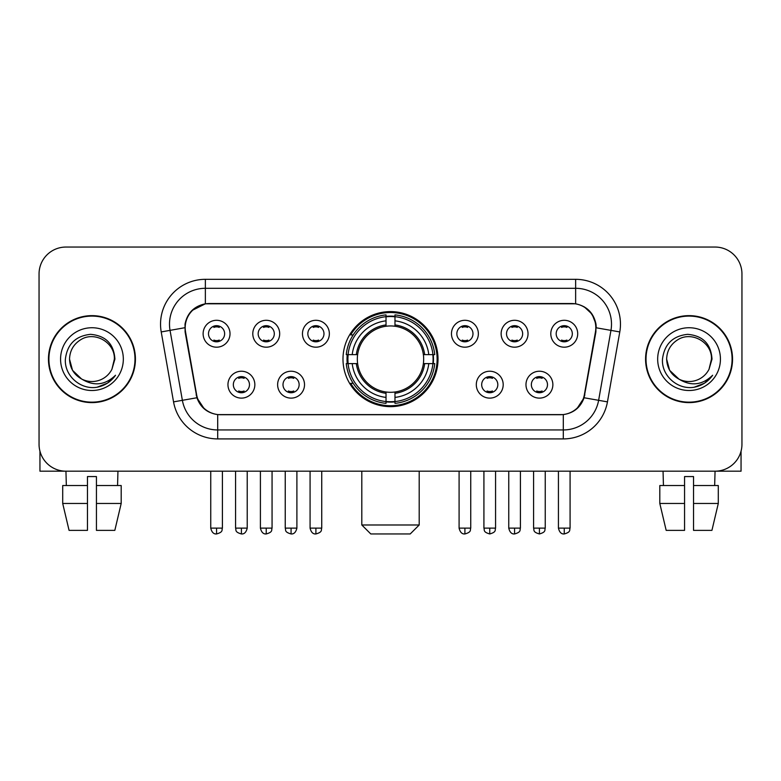 <?xml version="1.0" encoding="UTF-8"?>
<svg xmlns="http://www.w3.org/2000/svg" width="781" height="781" viewBox="0 0 781 781"><rect width="100%" height="100%" fill="white"/><g stroke="black" fill="none" stroke-linecap="round" stroke-linejoin="round"><path stroke-width="1.17" d="M342.986 359.123A47.514 47.514 0 0 0 390.5 406.637A47.514 47.514 0 0 0 438.014 359.123A47.514 47.514 0 0 0 390.5 311.599A47.514 47.514 0 0 0 342.986 359.123M304.522 384.672A13.453 13.453 0 0 1 291.069 398.125A13.453 13.453 0 0 1 277.626 384.672A13.453 13.453 0 0 1 291.069 371.229A13.453 13.453 0 0 1 304.522 384.672M283.005 384.672A8.074 8.074 0 0 0 291.069 392.745A8.074 8.074 0 0 0 299.143 384.672A8.074 8.074 0 0 0 291.069 376.608A8.074 8.074 0 0 0 283.005 384.672M503.198 384.672A13.453 13.453 0 0 1 489.746 398.125A13.453 13.453 0 0 1 476.303 384.672A13.453 13.453 0 0 1 489.746 371.229A13.453 13.453 0 0 1 503.198 384.672M481.682 384.672A8.074 8.074 0 0 0 489.746 392.745A8.074 8.074 0 0 0 497.819 384.672A8.074 8.074 0 0 0 489.746 376.608A8.074 8.074 0 0 0 481.682 384.672M552.87 384.672A13.453 13.453 0 0 1 539.417 398.125A13.453 13.453 0 0 1 525.974 384.672A13.453 13.453 0 0 1 539.417 371.229A13.453 13.453 0 0 1 552.87 384.672M531.353 384.672A8.074 8.074 0 0 0 539.417 392.745A8.074 8.074 0 0 0 547.491 384.672A8.074 8.074 0 0 0 539.417 376.608A8.074 8.074 0 0 0 531.353 384.672M254.85 384.672A13.453 13.453 0 0 1 241.407 398.125A13.453 13.453 0 0 1 227.954 384.672A13.453 13.453 0 0 1 241.407 371.229A13.453 13.453 0 0 1 254.85 384.672M233.334 384.672A8.074 8.074 0 0 0 241.407 392.745A8.074 8.074 0 0 0 249.471 384.672A8.074 8.074 0 0 0 241.407 376.608A8.074 8.074 0 0 0 233.334 384.672M279.686 333.751A13.453 13.453 0 0 1 266.233 347.194A13.453 13.453 0 0 1 252.79 333.751A13.453 13.453 0 0 1 266.233 320.298A13.453 13.453 0 0 1 279.686 333.751M258.169 333.751A8.074 8.074 0 0 0 266.233 341.814A8.074 8.074 0 0 0 274.307 333.751A8.074 8.074 0 0 0 266.233 325.677A8.074 8.074 0 0 0 258.169 333.751M329.357 333.751A13.453 13.453 0 0 1 315.905 347.194A13.453 13.453 0 0 1 302.462 333.751A13.453 13.453 0 0 1 315.905 320.298A13.453 13.453 0 0 1 329.357 333.751M307.841 333.751A8.074 8.074 0 0 0 315.905 341.814A8.074 8.074 0 0 0 323.978 333.751A8.074 8.074 0 0 0 315.905 325.677A8.074 8.074 0 0 0 307.841 333.751M478.362 333.751A13.453 13.453 0 0 1 464.91 347.194A13.453 13.453 0 0 1 451.467 333.751A13.453 13.453 0 0 1 464.91 320.298A13.453 13.453 0 0 1 478.362 333.751M456.846 333.751A8.074 8.074 0 0 0 464.91 341.814A8.074 8.074 0 0 0 472.983 333.751A8.074 8.074 0 0 0 464.91 325.677A8.074 8.074 0 0 0 456.846 333.751M528.034 333.751A13.453 13.453 0 0 1 514.581 347.194A13.453 13.453 0 0 1 501.138 333.751A13.453 13.453 0 0 1 514.581 320.298A13.453 13.453 0 0 1 528.034 333.751M506.518 333.751A8.074 8.074 0 0 0 514.581 341.814A8.074 8.074 0 0 0 522.655 333.751A8.074 8.074 0 0 0 514.581 325.677A8.074 8.074 0 0 0 506.518 333.751M577.706 333.751A13.453 13.453 0 0 1 564.253 347.194A13.453 13.453 0 0 1 550.8 333.751A13.453 13.453 0 0 1 564.253 320.298A13.453 13.453 0 0 1 577.706 333.751M556.179 333.751A8.074 8.074 0 0 0 564.253 341.814A8.074 8.074 0 0 0 572.317 333.751A8.074 8.074 0 0 0 564.253 325.677A8.074 8.074 0 0 0 556.179 333.751M230.014 333.751A13.453 13.453 0 0 1 216.571 347.194A13.453 13.453 0 0 1 203.119 333.751A13.453 13.453 0 0 1 216.571 320.298A13.453 13.453 0 0 1 230.014 333.751M208.498 333.751A8.074 8.074 0 0 0 216.571 341.814A8.074 8.074 0 0 0 224.635 333.751A8.074 8.074 0 0 0 216.571 325.677A8.074 8.074 0 0 0 208.498 333.751M185.556 331.945A24.211 24.211 0 0 1 209.396 303.536L571.604 303.536A24.211 24.211 0 0 1 595.444 331.945L584.373 394.708A24.211 24.211 0 0 1 560.533 414.711L220.467 414.711A24.211 24.211 0 0 1 196.627 394.708L185.556 331.945M347.252 363.604A43.482 43.482 0 0 1 347.252 354.642M48.461 359.123A43.482 43.482 0 0 0 91.943 402.605A43.482 43.482 0 0 0 135.425 359.123A43.482 43.482 0 0 0 91.943 315.641A43.482 43.482 0 0 0 48.461 359.123M645.575 359.123A43.482 43.482 0 0 0 689.057 402.605A43.482 43.482 0 0 0 732.539 359.123A43.482 43.482 0 0 0 689.057 315.641A43.482 43.482 0 0 0 645.575 359.123M185.009 324.154C187.333 312.937 194.118 306.152 205.364 303.799L575.636 303.799C586.873 306.142 593.658 312.927 595.991 324.154L595.893 331.945L584.081 397.754C580.547 407.497 573.615 413.12 563.306 414.594L217.694 414.594C207.404 413.139 200.483 407.516 196.919 397.754L185.107 331.945L185.009 324.154M191.882 310.565L205.364 303.799L205.364 288.296L575.636 288.296A35.858 35.858 0 0 1 610.957 330.383L598.627 400.311A35.858 35.858 0 0 1 563.306 429.95L217.694 429.95A35.858 35.858 0 0 1 182.373 400.311L170.043 330.383A35.858 35.858 0 0 1 205.364 288.296L205.364 279.325L575.636 279.325L575.636 303.799M584.159 306.777L592.066 314.138L595.991 324.154L596.264 327.795L619.782 331.935L607.452 401.873A44.829 44.829 0 0 1 563.306 438.912L217.694 438.912A44.829 44.829 0 0 1 173.548 401.873L161.218 331.935A44.829 44.829 0 0 1 205.364 279.325M220.017 414.711L217.694 414.594L217.694 438.912M563.306 438.912L563.306 414.594L560.983 414.711M607.452 401.873L584.081 397.754L576.847 408.785M204.31 408.922L196.919 397.754L173.548 401.873M584.823 394.708L584.676 395.469M196.324 395.469L196.177 394.708M161.218 331.935L184.736 327.737M741.95 273.946A26.896 26.896 0 0 0 715.054 247.05L65.946 247.05A26.896 26.896 0 0 0 39.05 273.946L39.05 444.291A26.896 26.896 0 0 0 65.946 471.187L715.054 471.187A26.896 26.896 0 0 0 741.95 444.291L741.95 273.946L741.95 444.291M39.05 273.946L39.05 444.291M715.054 247.05L65.946 247.05M66.336 485.538L65.946 471.187L715.054 471.187L714.664 485.538M134.986 359.123A43.033 43.033 0 0 0 91.943 316.09A43.033 43.033 0 0 0 48.91 359.123A43.033 43.033 0 0 0 91.943 402.156A43.033 43.033 0 0 0 134.986 359.123M81.575 378.99L72.535 370.331L69.529 359.123C69.831 350.669 73.57 344.196 80.736 339.706C94.706 330.763 115.129 342.547 114.358 359.123L111.908 369.315L114.905 359.123C113.88 343.913 105.747 335.654 90.508 334.336C75.62 335.967 67.244 344.226 65.379 359.123C64.218 375.759 80.638 390.002 96.912 387.259C104.742 385.755 110.951 381.753 115.529 375.251C105.191 385.189 93.974 386.488 81.888 379.146A22.415 22.415 0 0 0 111.908 369.315L114.358 359.426M81.888 379.146C74.049 374.831 69.929 368.154 69.529 359.123M60.567 359.123A31.377 31.377 0 0 0 91.943 390.5A31.377 31.377 0 0 0 123.33 359.123A31.377 31.377 0 0 0 91.943 327.737A31.377 31.377 0 0 0 60.567 359.123M115.471 375.349L107.524 383.08M107.339 383.198L97.049 387.239M39.948 451.184L39.948 471.187L143.948 471.187M62.705 485.538L62.705 503.462L69.07 530.367L62.705 503.462L62.705 485.538L87.462 485.538L87.462 476.566L96.434 476.566L96.434 485.538L121.192 485.538L121.192 503.462L114.827 530.367L121.192 503.462L96.434 503.462L96.434 485.538M117.951 471.187L117.56 485.538M87.462 485.538L87.462 530.367L69.07 530.367M62.705 503.462L87.462 503.462M114.827 530.367L96.434 530.367L96.434 503.462M732.09 359.123A43.033 43.033 0 0 0 689.057 316.09A43.033 43.033 0 0 0 646.014 359.123A43.033 43.033 0 0 0 689.057 402.156A43.033 43.033 0 0 0 732.09 359.123M711.462 359.426L709.011 369.315L712.008 359.123C710.983 343.913 702.861 335.654 687.612 334.336C672.724 335.967 664.358 344.226 662.493 359.123C661.322 375.759 677.742 390.002 694.016 387.259C701.855 385.755 708.055 381.753 712.643 375.251C702.295 385.189 691.078 386.488 678.992 379.146L669.639 370.331L666.642 359.123C666.945 350.669 670.674 344.196 677.849 339.706C691.82 330.763 712.233 342.547 711.471 359.123L709.011 369.315A22.415 22.415 0 0 1 678.992 379.146C671.152 374.831 667.042 368.154 666.642 359.123M657.67 359.123A31.377 31.377 0 0 0 689.057 390.5A31.377 31.377 0 0 0 720.433 359.123A31.377 31.377 0 0 0 689.057 327.737A31.377 31.377 0 0 0 657.67 359.123M712.575 375.349L704.628 383.08M704.442 383.198L694.153 387.239M410.22 533.95L370.78 533.95L361.808 524.988L419.192 524.988L410.22 533.95M394.981 401.561L394.981 403.367A44.468 44.468 0 0 0 434.744 363.604L432.938 363.604A42.672 42.672 0 0 1 394.981 401.561L394.981 397.412A38.552 38.552 0 0 0 428.789 363.604L423.37 363.604A33.173 33.173 0 0 0 394.981 326.253L394.981 316.676A42.672 42.672 0 0 1 432.938 354.642L434.744 354.642A44.468 44.468 0 0 0 394.981 314.88L394.981 316.676M348.062 363.604L346.256 363.604A44.468 44.468 0 0 0 386.019 403.367L386.019 401.561A42.672 42.672 0 0 1 348.062 363.604L352.211 363.604A38.552 38.552 0 0 0 386.019 397.412L386.019 391.994A33.173 33.173 0 0 0 423.37 363.604L424.688 363.604A34.481 34.481 0 0 1 394.981 393.312L394.981 397.412M386.019 316.676L386.019 314.88A44.468 44.468 0 0 0 346.256 354.642L348.062 354.642A42.672 42.672 0 0 1 386.019 316.676L386.019 320.835A38.552 38.552 0 0 0 352.211 354.642L357.63 354.642A33.173 33.173 0 0 0 386.019 391.994L386.019 393.312A34.481 34.481 0 0 1 356.312 363.604L352.211 363.604M348.15 363.604A42.584 42.584 0 0 1 348.15 354.642M394.981 316.774A42.584 42.584 0 0 0 386.019 316.774M432.85 354.642A42.584 42.584 0 0 1 432.85 363.604M432.938 354.642L428.789 354.642A38.552 38.552 0 0 0 394.981 320.835M428.789 363.604L432.938 363.604M386.019 397.412L386.019 401.561M423.37 354.642L428.789 354.642M394.981 392.042L394.981 393.312M386.019 391.994A33.173 33.173 0 0 1 357.63 363.604L356.312 363.604M394.981 401.473A42.584 42.584 0 0 1 386.019 401.473M352.211 354.642L348.062 354.642M386.019 326.194L386.019 320.835M394.981 326.253A33.173 33.173 0 0 0 357.63 354.642L356.312 354.642A34.481 34.481 0 0 1 386.019 324.925M394.981 326.194L394.981 324.925A34.481 34.481 0 0 1 424.688 354.642M353.197 334.912L350.659 334.912A46.626 46.626 0 0 1 437.126 359.123A46.626 46.626 0 0 1 350.659 383.325L353.197 383.325M213.877 341.356L213.877 340.077A6.883 6.883 0 0 0 219.256 340.077L219.256 341.356M219.256 326.136L219.256 327.415A6.883 6.883 0 0 0 213.877 327.415L213.877 326.136M263.548 341.356L263.548 340.077A6.883 6.883 0 0 0 268.928 340.077L268.928 341.356M268.928 326.136L268.928 327.415A6.883 6.883 0 0 0 263.548 327.415L263.548 326.136M313.22 341.356L313.22 340.077A6.883 6.883 0 0 0 318.599 340.077L318.599 341.356M318.599 326.136L318.599 327.415A6.883 6.883 0 0 0 313.22 327.415L313.22 326.136M462.225 341.356L462.225 340.077A6.883 6.883 0 0 0 467.604 340.077L467.604 341.356M467.604 326.136L467.604 327.415A6.883 6.883 0 0 0 462.225 327.415L462.225 326.136M511.897 341.356L511.897 340.077A6.883 6.883 0 0 0 517.276 340.077L517.276 341.356M517.276 326.136L517.276 327.415A6.883 6.883 0 0 0 511.897 327.415L511.897 326.136M561.559 341.356L561.559 340.077A6.883 6.883 0 0 0 566.938 340.077L566.938 341.356M566.938 326.136L566.938 327.415A6.883 6.883 0 0 0 561.559 327.415L561.559 326.136M238.713 392.277L238.713 390.998A6.883 6.883 0 0 0 244.092 390.998L244.092 392.277M244.092 377.067L244.092 378.346A6.883 6.883 0 0 0 238.713 378.346L238.713 377.067M288.384 392.277L288.384 390.998A6.883 6.883 0 0 0 293.763 390.998L293.763 392.277M293.763 377.067L293.763 378.346A6.883 6.883 0 0 0 288.384 378.346L288.384 377.067M487.061 392.277L487.061 390.998A6.883 6.883 0 0 0 492.44 390.998L492.44 392.277M492.44 377.067L492.44 378.346A6.883 6.883 0 0 0 487.061 378.346L487.061 377.067M536.732 392.277L536.732 390.998A6.883 6.883 0 0 0 542.112 390.998L542.112 392.277M542.112 377.067L542.112 378.346A6.883 6.883 0 0 0 536.732 378.346L536.732 377.067M741.052 451.184L741.052 471.187L637.052 471.187M684.566 485.538L684.566 503.462L659.808 503.462L666.173 530.367L659.808 503.462L659.808 485.538L684.566 485.538L684.566 476.566L693.538 476.566L693.538 485.538L718.295 485.538L718.295 503.462L711.93 530.367L718.295 503.462L693.538 503.462L693.538 485.538L693.538 530.367L711.93 530.367M684.566 503.462L684.566 530.367L666.173 530.367M663.049 471.187L663.44 485.538M575.636 279.325A44.829 44.829 0 0 1 619.782 331.935M170.043 330.383A35.858 35.858 0 0 1 169.497 324.154M394.981 391.994A33.173 33.173 0 0 0 423.37 363.604M386.019 401.873A42.984 42.984 0 0 0 394.981 401.873M433.25 363.604A42.984 42.984 0 0 0 433.25 354.642M394.981 316.364A42.984 42.984 0 0 0 386.019 316.364M216.571 528.122L210.743 528.122C211.758 532.281 213.701 534.224 216.571 533.95L216.571 528.122L222.4 528.122L222.4 471.187M266.233 528.122L260.405 528.122C261.43 532.281 263.373 534.224 266.233 533.95L266.233 528.122L272.061 528.122L272.061 471.187M315.905 528.122L310.077 528.122C311.092 532.281 313.035 534.224 315.905 533.95L315.905 528.122L321.733 528.122L321.733 471.187M464.91 528.122L459.091 528.122C460.107 532.281 462.049 534.224 464.91 533.95L464.91 528.122L470.738 528.122L470.738 471.187M514.581 528.122L508.753 528.122C509.768 532.281 511.711 534.224 514.581 533.95L514.581 528.122L520.41 528.122L520.41 471.187M564.253 528.122L558.425 528.122C559.44 532.281 561.383 534.224 564.253 533.95L564.253 528.122L570.081 528.122L570.081 471.187M241.407 528.122L235.579 528.122C236.399 529.928 234.329 531.978 241.407 533.95L241.407 528.122L247.226 528.122L247.226 471.187M291.069 528.122L285.241 528.122C286.071 529.928 284.001 531.978 291.069 533.95L291.069 528.122L296.897 528.122L296.897 471.187M489.746 528.122L483.917 528.122C484.747 529.928 482.678 531.978 489.746 533.95L489.746 528.122L495.574 528.122L495.574 471.187M539.417 528.122L533.589 528.122C534.409 529.928 532.349 531.978 539.417 533.95L539.417 528.122L545.245 528.122L545.245 471.187M419.192 471.187L419.192 524.988M361.808 471.187L361.808 524.988M210.743 528.122L210.743 471.187M222.4 528.122C221.57 529.928 223.639 531.978 216.571 533.95M260.405 528.122L260.405 471.187M272.061 528.122C271.241 529.928 273.311 531.978 266.233 533.95M310.077 528.122L310.077 471.187M321.733 528.122C320.913 529.928 322.983 531.978 315.905 533.95M459.091 528.122L459.091 471.187M470.738 528.122C469.918 529.928 471.988 531.978 464.91 533.95M508.753 528.122L508.753 471.187M520.41 528.122C519.59 529.928 521.659 531.978 514.581 533.95M558.425 528.122L558.425 471.187M570.081 528.122C569.261 529.928 571.321 531.978 564.253 533.95M235.579 528.122L235.579 471.187M247.226 528.122C246.21 532.281 244.268 534.224 241.407 533.95M285.241 528.122L285.241 471.187M296.897 528.122C295.882 532.281 293.939 534.224 291.069 533.95M483.917 528.122L483.917 471.187M495.574 528.122C494.754 529.928 496.823 531.978 489.746 533.95M533.589 528.122L533.589 471.187M545.245 528.122C544.425 529.928 546.495 531.978 539.417 533.95"/></g></svg>
